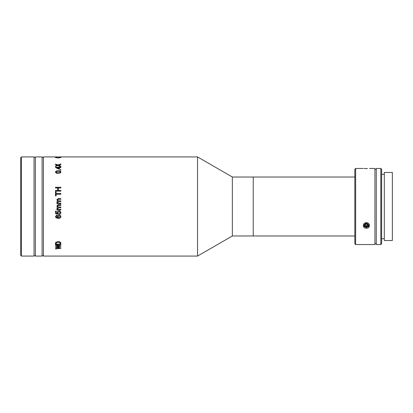 <?xml version="1.0" encoding="UTF-8"?>
<svg xmlns="http://www.w3.org/2000/svg" width="413" height="413" viewBox="0 0 413 413"><rect width="100%" height="100%" fill="white"/><g stroke="black" fill="none" stroke-linecap="round" stroke-linejoin="round"><path stroke-width="0.62" d="M56.132 247L60.845 247.774L60.845 248.259L55.487 248.972L55.487 248.564L60.097 248.006L55.487 247.258L55.487 246.737L60.097 246.029L55.487 245.389L55.487 244.904L60.845 245.74L60.845 246.246L56.132 247M55.946 242.224L58.135 241.636C59.854 241.641 60.757 242.209 60.845 243.34L60.845 244.594L55.487 244.594L55.564 242.761L55.946 242.224M56.927 215.643L56.38 215.885L56.266 217.104L58.047 217.728L57.34 216.458C57.464 215.462 58.042 214.946 59.08 214.899C60.19 214.951 60.799 215.503 60.912 216.567C60.685 217.894 59.823 218.503 58.336 218.394L56.096 217.827L55.487 216.489L56.86 214.966L56.927 215.643L56.106 216.52M59.333 213.542L60.298 212.571L59.049 211.497L57.892 212.566L58.305 214.156L55.554 213.609L55.554 211.084L56.24 211.084L56.24 213.056L57.629 213.325L57.273 212.375C57.392 211.379 57.97 210.857 59.007 210.811L60.262 211.224L60.912 212.571C60.871 213.536 60.365 214.084 59.405 214.223L59.333 213.542M57.479 206.139L58.61 207.032L60.845 207.032L60.845 207.718L58.347 207.718L57.479 208.379L58.852 209.298L60.845 209.298L60.845 209.985L56.927 209.985L56.927 209.298L57.541 209.298L56.86 208.178L57.588 207.14L56.86 205.953L58.171 204.765L60.845 204.765L60.845 205.452L58.424 205.452L57.479 206.118L57.629 206.629M60.845 201.544L58.347 201.544L57.479 202.2L58.852 203.119L60.845 203.119L60.845 203.805L56.927 203.805L56.927 203.119L57.541 203.119L56.86 202.003L57.588 200.966L56.86 199.789L58.171 198.612L60.845 198.612L60.845 199.293L58.424 199.293L57.479 199.949L58.61 200.857L60.845 200.857L60.845 201.544L60.845 200.857M56.106 193.521L60.845 193.521L60.845 194.249L60.845 193.542L56.106 193.542L56.106 191.869L55.487 191.869L55.487 195.922L55.487 191.895L56.106 191.895M60.845 194.249L56.106 194.249L56.106 195.922L55.487 195.922M58.305 190.434L60.845 190.434L60.845 191.147L60.845 190.46L58.305 190.46L58.305 187.987L60.845 187.987L60.845 187.285L55.487 187.285L55.487 187.987L55.487 187.321L60.845 187.321L60.845 187.987M60.845 191.147L55.487 191.147L55.487 190.434L57.686 190.434L57.686 187.987L55.487 187.987M55.487 172.051C55.801 171.121 56.705 170.719 58.202 170.837C59.704 170.719 60.608 171.121 60.912 172.051L60.396 172.923L58.202 173.305C56.695 173.419 55.786 173.001 55.487 172.051M60.159 170.13L60.159 169.666L60.845 169.666L60.845 170.13L60.159 170.13L60.159 169.733L60.845 169.733L60.845 170.13M59.539 167.244L60.845 167.244L60.845 167.668L60.845 167.322L59.539 167.322L59.539 166.831L58.852 166.831L58.852 167.244L55.554 167.244L55.554 167.539L58.852 167.244M60.845 167.668L59.539 167.668L59.539 169.165L58.852 169.165L55.554 167.539M58.636 165.205L60.845 166.067L60.845 166.604L57.965 165.463L55.487 166.444L55.487 165.912L57.355 165.231L55.487 164.534L55.487 164.049L57.97 164.952L60.845 163.909L60.845 164.379L58.636 165.205M59.131 157.229L60.912 157.518L58.125 157.962L55.419 157.518L56.973 157.245L56.034 157.529L58.125 157.812L60.298 157.529L59.131 157.229M197.543 256.075L197.543 156.925L43.427 156.925L43.427 256.075L197.543 256.075L232.354 235.978L232.354 177.022L197.543 156.925M354.834 177.022L253.226 177.022L253.226 235.978L253.226 177.022L232.354 177.022M354.834 235.978L232.354 235.978M43.427 157.327L42.09 157.327M43.427 255.673L42.09 255.673M42.09 256.075L42.09 156.925L35.389 156.925L35.389 256.075L42.09 256.075M35.389 157.327L34.047 157.327M35.389 255.673L34.047 255.673M34.047 256.075L34.047 156.925L21.455 156.925L21.455 256.075L34.047 256.075M21.455 256.075L20.65 255.27L20.65 157.73L21.455 156.925M59.818 247.96L55.487 247.18L55.487 246.737M59.797 245.988L60.097 246.029M55.487 248.564L55.487 248.894L60.845 248.182L60.845 247.774M60.845 245.74L60.845 246.169L56.132 246.922L56.834 247.041M60.097 245.952L55.487 245.317L55.487 244.904M60.298 216.608L59.1 215.56L57.959 216.624L59.069 217.728L60.298 216.619L59.1 215.576L57.959 216.644M60.912 216.546C60.685 217.873 59.823 218.482 58.336 218.374L56.096 217.806L55.487 216.469M58.016 217.708L57.34 216.438M58.372 213.464L58.305 214.141L55.554 213.598L55.554 211.084M60.912 212.561C60.871 213.521 60.365 214.073 59.405 214.208L59.333 213.531M57.619 213.309L57.273 212.365M56.24 213.041L56.24 211.084M57.892 212.556L59.049 211.487L60.298 212.556M57.541 209.293L56.86 208.178M57.588 207.135L56.979 206.5M56.86 205.953L58.171 204.765L60.845 204.765L60.845 205.452M56.927 209.298L56.927 209.974L60.845 209.974L60.845 209.298M57.479 208.374L58.347 207.713L60.845 207.713L60.845 207.032M60.845 203.805L60.845 203.124L58.852 203.124L57.479 202.205M57.479 199.959L58.61 200.868L60.845 200.868M60.845 199.293L60.845 198.627L58.171 198.627L56.86 199.799M57.588 200.976L56.86 202.009M57.541 203.124L56.927 203.124L56.927 203.805M56.106 195.922L56.106 194.275M55.487 191.147L55.487 190.46L57.686 190.434M56.106 172.092L56.473 172.639L58.202 172.861C59.276 172.985 59.973 172.732 60.298 172.118L60.293 172.082M55.487 172.118C55.801 171.189 56.705 170.786 58.202 170.905C59.704 170.786 60.608 171.189 60.912 172.118M55.487 166.444L55.487 165.99L57.355 165.231M60.845 164.379L60.845 163.987L57.97 165.035L55.487 164.126L55.487 164.534M60.845 166.604L60.845 166.14L58.951 165.164M55.419 157.611L57.139 157.43M56.034 157.529L58.125 157.905L60.272 157.575M58.956 157.41L60.912 157.611M56.106 243.391L56.106 244.109L60.226 244.109L59.849 242.524L58.125 242.168L56.214 242.792L56.106 243.391L56.214 242.725L58.125 242.101L59.849 242.452L60.226 243.381M55.487 243.396L55.487 244.527L60.845 244.527L60.845 243.34M58.202 172.799C59.276 172.918 59.973 172.67 60.298 172.051C59.973 171.441 59.276 171.199 58.202 171.318C57.123 171.199 56.426 171.447 56.106 172.056L56.473 172.572L58.202 172.799M57.077 167.74L58.852 168.685L58.852 167.668L56.922 167.668L58.852 168.612M58.852 166.904L59.539 166.904M59.539 169.165L59.539 167.74M366.383 222.71C370.43 222.612 370.43 228.451 366.383 228.213C362.34 228.451 362.335 222.612 366.383 222.71M366.383 227.532L369.062 225.276L366.383 222.891L363.703 225.276L366.383 227.532M367.498 168.566L364.152 168.514M355.639 244.553L354.834 243.747L354.834 169.253L355.639 168.447L355.639 244.553L374.932 244.553L374.932 168.447L369.521 168.447M355.639 168.447L363.249 168.447M374.932 243.747L376.274 243.747M374.932 169.253L376.274 169.253M376.274 168.447L376.274 244.553L380.827 244.553L380.827 168.447L376.274 168.447M380.827 168.447L381.633 169.253L381.633 243.747L380.827 244.553M381.633 238.729L384.312 238.729M381.633 174.271L384.312 174.271M384.312 172.469L384.312 240.531L392.35 240.531L392.35 172.469L384.312 172.469M364.261 168.519L366.383 168.581M364.292 225.261A2.091 1.812 180 0 0 366.383 227.067A2.091 1.812 180 0 0 368.473 225.261A2.091 1.812 180 0 0 366.383 223.448A2.091 1.812 180 0 0 364.292 225.261M369.057 225.121A2.679 2.323 0 0 1 366.383 227.284A2.679 2.323 0 0 1 363.708 225.121M365.046 224.589L366.383 225.524L367.725 224.589L366.383 223.918L365.046 224.589L365.046 225.926L366.383 226.598L367.725 225.926L367.725 224.589M366.383 225.524L366.383 226.598"/></g></svg>
